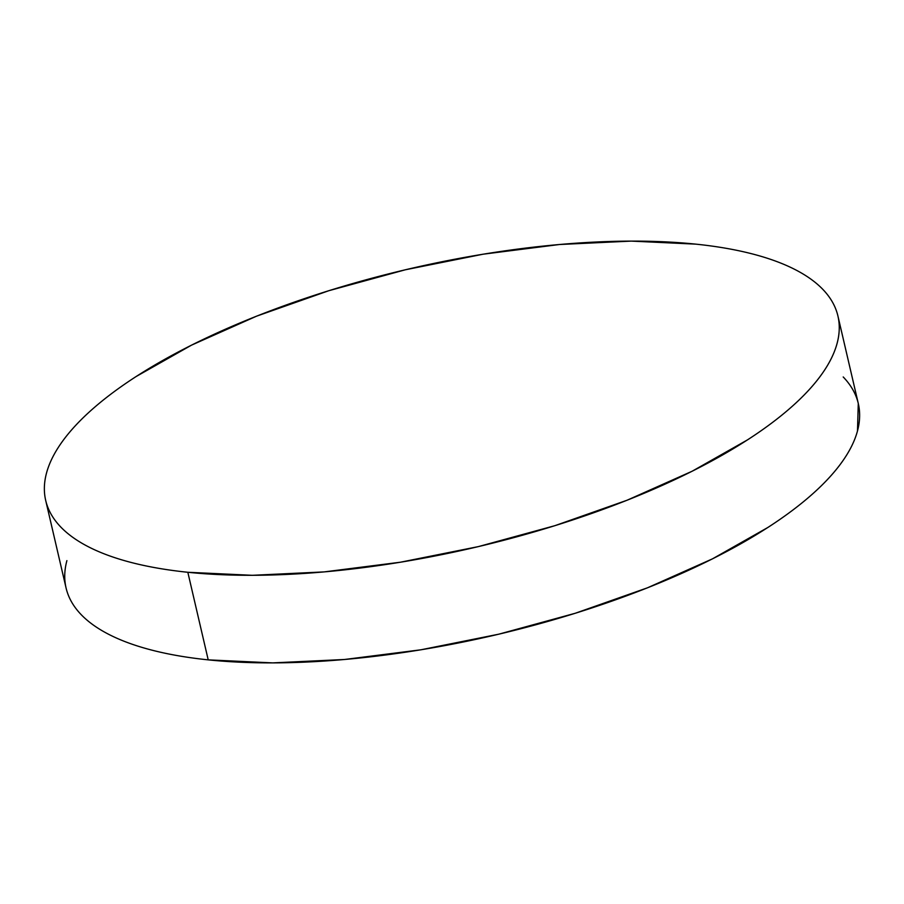 <?xml version="1.0" encoding="UTF-8"?>
<svg xmlns="http://www.w3.org/2000/svg" width="904" height="904" viewBox="0 0 904 904"><rect width="100%" height="100%" fill="white"/><g stroke="black" fill="none" stroke-linecap="round" stroke-linejoin="round"><path stroke-width="1.36" d="M45.686 500.387L66.071 587.973A406.71 143.092 -13.1 0 0 208.214 659.864A406.71 143.092 -13.1 0 0 645.592 588.549A406.71 143.092 -13.1 0 0 858.314 403.613L837.929 316.027A406.71 143.092 166.9 0 1 625.206 500.963A406.71 143.092 166.9 0 1 187.829 572.277L208.214 659.864L187.829 572.277A406.71 143.092 166.9 0 1 45.686 500.387A406.71 143.092 166.9 0 1 258.408 315.451A406.71 143.092 166.9 0 1 695.786 244.136A406.71 143.092 166.9 0 1 837.929 316.027M695.786 244.136L631.263 241.108L559.463 244.509L483.143 254.193L405.229 269.81L328.728 290.738L256.566 316.174L191.524 345.147L136.097 376.55C119.418 387.33 104.864 398.201 92.423 409.173C79.981 420.145 69.902 431.005 62.173 441.751C54.455 452.497 49.234 462.927 46.522 473.041C43.799 483.154 43.652 492.748 46.047 501.844C48.454 510.929 53.37 519.325 60.794 527.043C68.218 534.75 78.015 541.632 90.174 547.677C102.333 553.723 116.639 558.808 133.069 562.955C149.499 567.091 167.76 570.198 187.829 572.277L252.352 575.306L324.152 571.904L400.472 562.209L478.385 546.604L554.898 525.676L627.048 500.24L692.091 471.255L747.518 439.864C764.196 429.084 778.751 418.213 791.192 407.241C803.633 396.268 813.713 385.409 821.442 374.663C829.171 363.916 834.381 353.487 837.104 343.373C839.816 333.26 839.974 323.655 837.567 314.569C835.16 305.484 830.256 297.088 822.832 289.37C815.397 281.652 805.611 274.782 793.441 268.737C781.282 262.691 766.987 257.606 750.546 253.459C734.116 249.323 715.855 246.216 695.786 244.136M66.896 560.627C64.184 570.74 64.026 580.345 66.433 589.431C68.84 598.516 73.744 606.912 81.168 614.63C88.603 622.347 98.389 629.218 110.559 635.263C122.718 641.309 137.012 646.394 153.454 650.541C169.884 654.677 188.145 657.784 208.214 659.864L272.737 662.892L344.537 659.491L420.857 649.806L498.771 634.19L575.272 613.262L647.433 587.826L712.476 558.853L767.903 527.45C784.582 516.67 799.136 505.799 811.577 494.827C824.019 483.855 834.098 472.995 841.827 462.249C849.545 451.503 854.766 441.073 857.478 430.959L858.28 403.489M857.952 402.156C855.546 393.07 850.63 384.675 843.206 376.957"/></g></svg>
